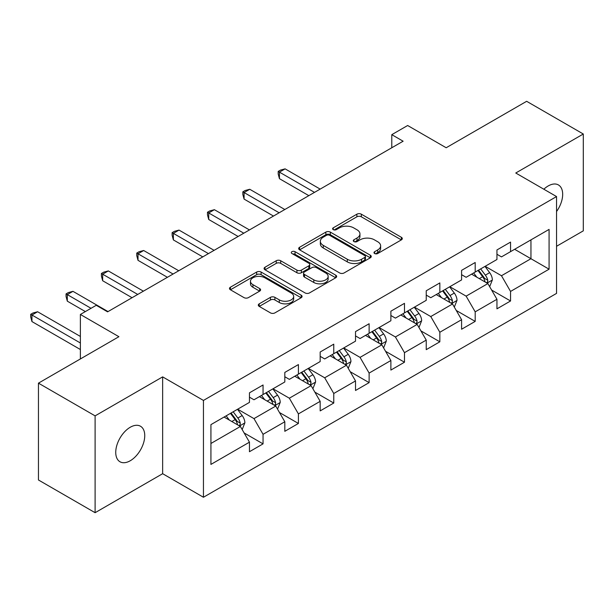 <?xml version="1.0" encoding="UTF-8"?>
<svg xmlns="http://www.w3.org/2000/svg" width="614" height="614" viewBox="0 0 614 614"><rect width="100%" height="100%" fill="white"/><g stroke="black" fill="none" stroke-linecap="round" stroke-linejoin="round"><path stroke-width="0.92" d="M374.624 253.521A2.203 1.274 0 0 0 377.74 253.521L401.379 239.874A3.147 1.819 0 0 0 402.3 238.585A3.147 1.819 0 0 0 401.379 237.303L361.331 214.186A3.147 1.819 0 0 0 356.887 214.186L333.248 227.832A2.203 1.274 0 0 0 332.604 228.73A2.203 1.274 0 0 0 333.248 229.628A2.203 1.274 0 0 0 336.365 229.628L339.419 227.863A10.07 5.81 0 0 1 353.656 227.863L356.995 229.789A10.07 5.81 0 0 1 359.942 233.903A10.07 5.81 0 0 1 356.995 238.009L353.94 239.775A2.203 1.274 0 0 0 353.288 240.673A2.203 1.274 0 0 0 353.94 241.571A2.203 1.274 0 0 0 357.049 241.571L360.111 239.805A10.07 5.81 0 0 1 374.348 239.805L377.687 241.732A10.07 5.81 0 0 1 380.634 245.846A10.07 5.81 0 0 1 377.687 249.952L374.624 251.725A2.203 1.274 0 0 0 373.98 252.623A2.203 1.274 0 0 0 374.624 253.521L374.624 251.725M130.245 460.753A20.515 11.843 120 0 0 143.645 442.671A20.515 11.843 120 0 0 140.499 426.239A20.515 11.843 120 0 0 130.245 427.252A20.515 11.843 120 0 0 116.844 445.327A20.515 11.843 120 0 0 119.983 461.766A20.515 11.843 120 0 0 130.245 460.753M556.553 211.538A20.515 11.843 120 0 0 558.425 184.944A20.515 11.843 120 0 0 548.172 185.965A20.515 11.843 120 0 0 543.843 189.219M259.223 303.838A3.147 1.819 0 0 0 258.302 305.12A3.147 1.819 0 0 0 259.223 306.401L270.459 312.887A3.147 1.819 0 0 0 274.903 312.887L301.159 297.736A3.147 1.819 0 0 0 302.08 296.447A3.147 1.819 0 0 0 301.159 295.165L261.111 272.048A3.147 1.819 0 0 0 256.667 272.048L230.411 287.206A3.147 1.819 0 0 0 229.49 288.488A3.147 1.819 0 0 0 230.411 289.77L243.981 297.606A3.147 1.819 0 0 0 248.432 297.606L259.668 291.12A3.147 1.819 0 0 0 260.589 289.839A3.147 1.819 0 0 0 259.668 288.549L252.937 284.666A8.419 4.858 0 0 1 250.474 281.227A8.419 4.858 0 0 1 255.67 276.737A8.419 4.858 0 0 1 264.841 277.797L291.205 293.016A8.419 4.858 0 0 1 293.669 296.447A8.419 4.858 0 0 1 288.473 300.937A8.419 4.858 0 0 1 279.301 299.885L274.903 297.353A3.147 1.819 0 0 0 270.459 297.353L259.223 303.838L259.223 306.401M556.553 246.283L583.3 230.849L583.3 134.013L526.643 101.302L446.178 147.751L407.65 125.509L391.786 134.666L403.122 141.212L107.58 311.843L96.245 305.296L80.38 314.46L80.38 358.944M95.109 415.87L95.109 512.698L162.649 473.701L162.649 376.873L95.109 415.87L38.452 383.151L118.909 336.702L80.38 314.46M162.649 376.873L203.449 400.428L556.553 196.564L556.553 293.392L203.449 497.256L203.449 400.428M583.3 134.013L515.76 173.01L556.553 196.564M339.642 272.946A3.147 1.819 0 0 0 344.093 272.946L370.342 257.788A3.147 1.819 0 0 0 371.263 256.506A3.147 1.819 0 0 0 370.342 255.224L330.301 232.1A3.147 1.819 0 0 0 325.85 232.1L299.601 247.258A3.147 1.819 0 0 0 298.68 248.54A3.147 1.819 0 0 0 299.601 249.829L339.642 272.946M292.801 253.996A2.203 1.274 0 0 1 295.042 254.303L295.042 251.686L335.751 275.195A3.147 1.819 0 0 1 336.672 276.477A3.147 1.819 0 0 1 335.751 277.766L309.502 292.916A3.147 1.819 0 0 1 305.051 292.916L265.01 269.799L265.01 267.228A3.147 1.819 0 0 0 264.081 268.518A3.147 1.819 0 0 0 265.01 269.799M265.01 267.228L276.239 260.743A3.147 1.819 0 0 1 280.69 260.743L296.93 270.122A3.147 1.819 0 0 0 301.382 270.122L308.834 265.816A3.147 1.819 0 0 0 309.755 264.534A3.147 1.819 0 0 0 308.834 263.245L291.926 253.49A2.203 1.274 0 0 1 291.282 252.584A2.203 1.274 0 0 1 292.64 251.41A2.203 1.274 0 0 1 295.042 251.686M95.109 512.698L38.452 479.987L38.452 383.151M244.126 432.947L263.053 443.868L263.053 434.321L284.812 421.757L284.812 431.312L298.412 423.46L298.412 413.905L320.17 401.341L320.17 410.896L333.763 403.045L333.763 393.49L355.521 380.933L355.521 390.481L369.121 382.629L369.121 373.082L390.88 360.518L390.88 370.073L404.48 362.222L404.48 352.666L426.239 340.102L426.239 349.658L439.839 341.806L439.839 332.251L461.59 319.694L461.59 329.242L475.19 321.391L475.19 311.843L496.949 299.279L496.949 308.834L510.549 300.983L510.549 291.427L549.077 269.185L549.077 229.406L530.949 239.874L530.949 258.717L549.077 269.185M263.053 443.868L249.453 451.72L249.453 442.172L210.924 464.414L210.924 424.635L249.453 402.393L249.453 392.837L263.053 384.986L263.053 394.541L284.812 381.977L284.812 372.422L298.412 364.57L298.412 374.126L320.17 361.562L320.17 352.014L333.763 344.162L333.763 353.71L355.521 341.154L355.521 331.598L369.121 323.747L369.121 333.302L390.88 320.738L390.88 311.191L404.48 303.339L404.48 312.887L426.239 300.323L426.239 290.775L439.839 282.924L439.839 292.479L461.59 279.915L461.59 270.36L475.19 262.508L475.19 272.063L496.949 259.499L496.949 249.952L510.549 242.1L510.549 251.648L549.077 229.406M259.43 396.636L275.747 406.054L253.989 418.618L237.672 409.193M249.453 397.158L253.989 399.775L263.053 394.541M253.989 418.618L263.053 434.321M275.747 406.054L284.812 421.757M294.781 376.221L311.098 385.638L289.347 398.202L273.023 388.785M284.812 376.743L289.347 379.36L298.412 374.126M289.347 398.202L298.412 413.905M311.098 385.638L320.17 401.341M330.14 355.805L346.457 365.23L324.699 377.794L308.382 368.369M320.17 356.327L324.699 358.944L333.763 353.71M324.699 377.794L333.763 393.49M346.457 365.23L355.521 380.933M365.499 335.397L381.816 344.815L360.057 357.379L343.74 347.954M355.521 335.919L360.057 338.537L369.121 333.302M360.057 357.379L369.121 373.082M381.816 344.815L390.88 360.518M400.85 314.982L417.175 324.407L395.416 336.963L379.091 327.546M390.88 315.504L395.416 318.121L404.48 312.887M395.416 336.963L404.48 352.666M417.175 324.407L426.239 340.102M436.209 294.567L452.526 303.991L430.767 316.555L414.45 307.13M426.239 295.096L430.767 297.713L439.839 292.479M430.767 316.555L439.839 332.251M452.526 303.991L461.59 319.694M471.567 274.159L487.884 283.576L466.126 296.14L449.809 286.715M461.59 274.681L466.126 277.298L475.19 272.063M466.126 296.14L475.19 311.843M487.884 283.576L496.949 299.279M514.624 249.292L530.949 258.717L501.484 275.724L485.16 266.307M496.949 254.265L501.484 256.882L510.549 251.648M501.484 275.724L510.549 291.427M162.649 473.701L203.449 497.256M391.786 134.666L391.786 147.751M210.924 443.477L240.389 426.469L224.072 417.044M240.389 426.469L249.453 442.172M491.622 290.054L510.549 300.983M456.263 310.469L475.19 321.391M420.912 330.885L439.839 341.806M385.554 351.292L404.48 362.222M350.195 371.708L369.121 382.629M314.844 392.116L333.763 403.045M279.485 412.531L298.412 423.46M375.507 253.828L377.687 252.569A10.07 5.81 0 0 0 380.634 248.463L380.634 245.846M359.942 233.903L359.942 236.52A10.07 5.81 0 0 1 356.995 240.627L354.815 241.885M401.333 239.897L361.331 216.803A3.147 1.819 0 0 0 356.887 216.803L334.131 229.943M370.303 257.811L330.301 234.717A3.147 1.819 0 0 0 325.85 234.717L299.64 249.852M364.785 257.404A2.203 1.274 0 0 0 365.43 256.506A2.203 1.274 0 0 0 364.785 255.608L329.634 235.316A2.203 1.274 0 0 0 326.518 235.316L323.294 237.173A10.07 5.81 0 0 0 320.347 241.287A10.07 5.81 0 0 0 323.294 245.393L347.317 259.269A10.07 5.81 0 0 0 361.554 259.269L364.785 257.404L364.785 260.021A2.203 1.274 0 0 0 365.43 259.123L365.43 256.506M320.347 241.287L320.347 243.904A10.07 5.81 0 0 0 323.294 248.01L323.294 245.393M364.785 260.021L361.554 261.886A10.07 5.81 0 0 1 347.317 261.886L323.294 248.01M265.048 269.822L276.239 263.36L276.239 260.743M309.755 264.534L309.755 267.151A3.147 1.819 0 0 1 308.834 268.433L301.382 272.739A3.147 1.819 0 0 1 296.93 272.739L280.69 263.36A3.147 1.819 0 0 0 276.239 263.36M295.042 254.303L335.704 277.789M313.785 279.846A8.419 4.858 0 0 0 322.956 280.905A8.419 4.858 0 0 0 328.152 276.415A8.419 4.858 0 0 0 325.681 272.977L316.394 267.612A3.147 1.819 0 0 0 311.943 267.612L304.49 271.918A3.147 1.819 0 0 0 303.569 273.199A3.147 1.819 0 0 0 304.49 274.489L313.785 279.846L313.785 282.463A8.419 4.858 0 0 0 322.956 283.522A8.419 4.858 0 0 0 328.152 279.032L328.152 276.415M303.569 273.199L303.569 275.816A3.147 1.819 0 0 0 304.49 277.106L304.49 274.489M313.785 282.463L304.49 277.106M293.669 296.447L293.669 299.064A8.419 4.858 0 0 1 288.473 303.554A8.419 4.858 0 0 1 279.301 302.502L274.903 299.97A3.147 1.819 0 0 0 270.459 299.97L259.262 306.424M250.474 281.227L250.474 283.845A8.419 4.858 0 0 0 252.937 287.283L252.937 284.666M259.622 291.143L252.937 287.283M301.113 297.759L261.111 274.665A3.147 1.819 0 0 0 256.667 274.665L230.457 289.793M489.673 286.677L492.367 279.884A8.496 4.904 -120 0 0 489.657 272.654L484.983 266.407M476.825 277.198L473.647 272.954M320.17 189.104L285.103 168.858L279.439 172.135L279.439 178.674L308.834 195.643M486.572 282.816L487.6 281.734L487.785 280.253A8.496 4.904 -120 0 0 485.352 275.141L480.678 268.894M478.544 270.122L483.74 277.052A4.329 2.502 60 0 1 484.523 278.365L487.785 280.253M477.953 270.467L482.635 276.714A8.496 4.904 60 0 1 485.068 281.818M279.439 178.674L278.196 174.031L278.196 171.413L314.498 192.374M278.196 171.413L280.46 170.101L285.103 168.858M454.314 307.092L457.016 300.3A8.496 4.904 -120 0 0 454.306 293.07L449.625 286.822M441.474 297.606L438.296 293.369M284.812 209.512L249.752 189.273L244.08 192.543L244.08 199.089L273.476 216.059M451.213 303.232L452.242 302.142L452.426 300.66A8.496 4.904 -120 0 0 450.001 295.557L445.319 289.309M443.193 290.537L448.381 297.468A4.329 2.502 60 0 1 449.164 298.78L452.426 300.66M442.602 290.882L447.276 297.122A8.496 4.904 60 0 1 449.709 302.234M244.08 199.089L242.837 194.446L242.837 191.829L279.147 212.789M242.837 191.829L245.101 190.517L249.752 189.273M418.963 327.508L421.657 320.715A8.496 4.904 -120 0 0 418.948 313.478L414.266 307.238M406.115 318.021L402.938 313.777M249.453 229.928L214.393 209.689L208.729 212.958L208.729 219.497L238.125 236.474M415.855 323.647L416.883 322.557L417.075 321.076A8.496 4.904 -120 0 0 414.642 315.964L409.96 309.725M407.834 310.953L413.022 317.875A4.329 2.502 60 0 1 413.813 319.196L417.075 321.076M407.243 311.29L411.925 317.538A8.496 4.904 60 0 1 414.35 322.642M208.729 219.497L207.478 214.854L207.478 212.237L243.789 233.197M207.478 212.237L209.75 210.932L214.393 209.689M383.604 347.915L386.298 341.123A8.496 4.904 -120 0 0 383.589 333.893L378.915 327.646M370.756 338.429L367.579 334.193M214.102 250.343L179.035 230.096L173.371 233.374L173.371 239.913L202.766 256.882M380.503 344.055L381.532 342.973L381.716 341.491A8.496 4.904 -120 0 0 379.283 336.38L374.609 330.132M372.475 331.36L377.671 338.291A4.329 2.502 60 0 1 378.454 339.603L381.716 341.491M371.884 331.706L376.566 337.946A8.496 4.904 60 0 1 378.999 343.057M173.371 239.913L172.127 235.269L172.127 232.652L208.43 253.613M172.127 232.652L174.391 231.34L179.035 230.096M348.245 368.331L350.947 361.539A8.496 4.904 -120 0 0 348.238 354.309L343.556 348.061M335.405 358.845L332.228 354.6M178.743 270.751L143.684 250.512L138.012 253.782L138.012 260.328L167.407 277.298M345.145 364.47L346.173 363.381L346.357 361.899A8.496 4.904 -120 0 0 343.932 356.795L339.25 350.548M337.124 351.776L342.313 358.706A4.329 2.502 60 0 1 343.096 360.019L346.357 361.899M336.533 352.121L341.207 358.361A8.496 4.904 60 0 1 343.64 363.473M138.012 260.328L136.768 255.677L136.768 253.06L173.079 274.028M136.768 253.06L139.033 251.755L143.684 250.512M312.894 388.746L315.588 381.954A8.496 4.904 -120 0 0 312.879 374.717L308.197 368.477M300.046 379.26L296.869 375.016M143.384 291.166L108.325 270.928L102.661 274.197L102.661 280.736L132.056 297.713M309.786 384.886L310.814 383.796L311.006 382.315A8.496 4.904 -120 0 0 308.573 377.203L303.892 370.963M301.766 372.191L306.954 379.114A4.329 2.502 60 0 1 307.744 380.427L311.006 382.315M301.175 372.529L305.849 378.777A8.496 4.904 60 0 1 308.282 383.88M102.661 280.736L101.41 276.093L101.41 273.476L137.72 294.436M101.41 273.476L103.682 272.171L108.325 270.928M277.536 409.154L280.23 402.362A8.496 4.904 -120 0 0 277.52 395.132L272.846 388.885M264.688 399.668L261.51 395.431M108.033 311.582L72.966 291.335L67.302 294.613L67.302 301.152L85.369 311.582M274.435 405.294L275.463 404.212L275.648 402.723A8.496 4.904 -120 0 0 273.215 397.619L268.541 391.371M266.407 392.599L271.603 399.53A4.329 2.502 60 0 1 272.386 400.842L275.648 402.723M265.816 392.945L270.498 399.184A8.496 4.904 60 0 1 272.931 404.296M67.302 301.152L66.059 296.508L66.059 293.891L91.033 308.305M66.059 293.891L68.323 292.579L72.966 291.335M242.177 429.57L244.879 422.777A8.496 4.904 -120 0 0 242.169 415.548L237.488 409.3M229.337 420.083L226.159 415.839M80.38 336.441L37.615 311.751L31.943 315.02L31.943 321.567L80.38 349.527M239.076 425.709L240.105 424.619L240.289 423.138A8.496 4.904 -120 0 0 237.856 418.027L233.182 411.787M231.056 413.015L236.244 419.945A4.329 2.502 60 0 1 237.027 421.258L240.289 423.138M230.465 413.352L235.139 419.6A8.496 4.904 60 0 1 237.572 424.711M31.943 321.567L30.7 316.916L30.7 314.299L80.38 342.988M30.7 314.299L32.964 312.994L37.615 311.751M377.687 252.569L377.687 249.952M353.94 241.571L353.94 239.775M356.995 240.627L356.995 238.009M333.248 229.628L333.248 227.832M356.887 216.803L356.887 214.186M361.331 216.803L361.331 214.186M401.379 239.874L401.379 237.303M299.601 249.829L299.601 247.258M325.85 234.717L325.85 232.1M330.301 234.717L330.301 232.1M370.342 257.788L370.342 255.224M347.317 261.886L347.317 259.269M361.554 261.886L361.554 259.269M280.69 263.36L280.69 260.743M296.93 272.739L296.93 270.122M301.382 272.739L301.382 270.122M308.834 268.433L308.834 265.816M335.751 277.766L335.751 275.195M270.459 299.97L270.459 297.353M274.903 299.97L274.903 297.353M279.301 302.502L279.301 299.885M259.668 291.12L259.668 288.549M230.411 289.77L230.411 287.206M256.667 274.665L256.667 272.048M261.111 274.665L261.111 272.048M301.159 297.736L301.159 295.165M487.048 283.092L492.313 280.053M485.352 275.141L489.657 272.654M479.311 278.626L482.635 276.714M451.689 303.508L456.962 300.461M450.001 295.557L454.306 293.07M443.953 299.041L447.276 297.122M416.33 323.916L421.603 320.876M414.642 315.964L418.948 313.478M408.602 319.457L411.925 317.538M380.979 344.331L386.244 341.292M379.283 336.38L383.589 333.893M373.243 339.864L376.566 337.946M345.621 364.747L350.886 361.7M343.932 356.795L348.238 354.309M337.884 360.28L341.207 358.361M310.262 385.155L315.535 382.115M308.573 377.203L312.879 374.717M302.533 380.695L305.849 378.777M274.911 405.57L280.176 402.531M273.215 397.619L277.52 395.132M267.174 401.103L270.498 399.184M239.552 425.986L244.817 422.939M237.856 418.027L242.169 415.548M231.816 421.519L235.139 419.6"/></g></svg>
